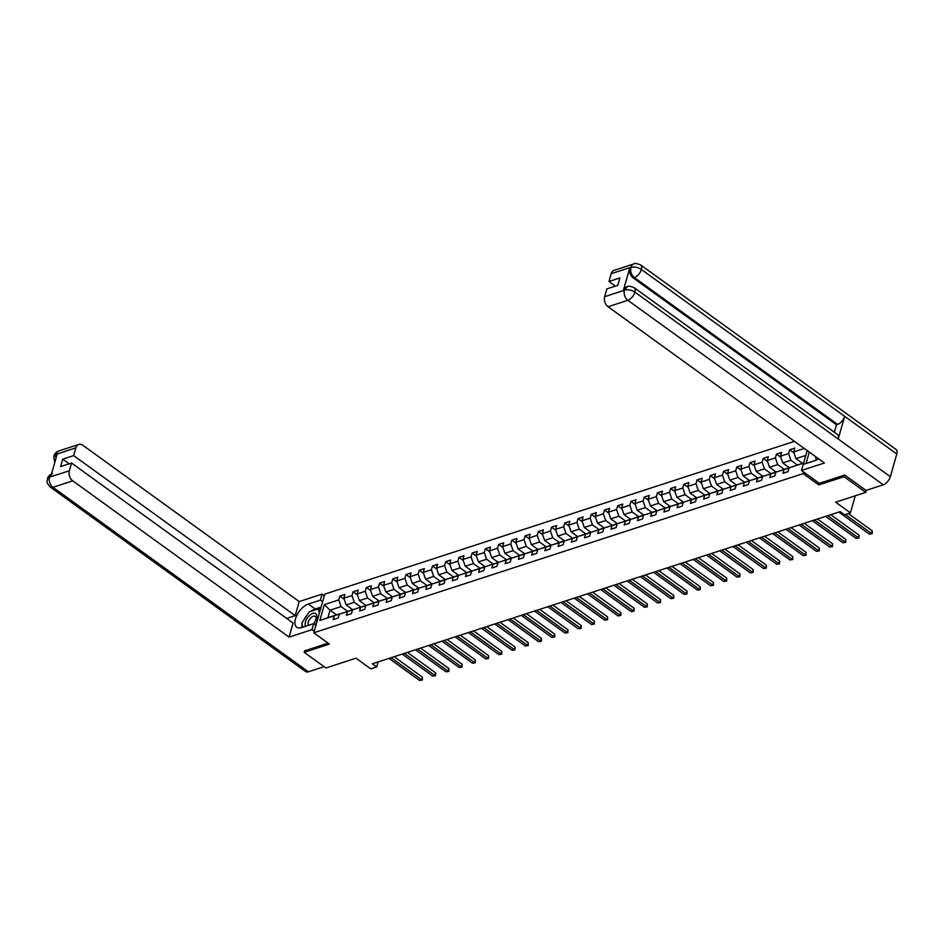 <?xml version="1.0" encoding="UTF-8"?>
<svg xmlns="http://www.w3.org/2000/svg" width="944" height="944" viewBox="0 0 944 944"><rect width="100%" height="100%" fill="white"/><g stroke="black" fill="none" stroke-linecap="round" stroke-linejoin="round"><path stroke-width="1.42" d="M794.423 441.355L324.807 594.106L313.786 632.775L803.132 473.617L803.604 471.976M304.605 650.723L304.157 652.292L325.881 667.986L355.982 658.192L370.756 668.859L376.691 666.936L378.119 661.921M866.356 490.314L865.766 492.379L835.664 502.173L850.426 512.84L855.288 495.789M819.239 483.269L818.778 484.909L844.042 476.696L844.491 475.127M844.042 476.696L865.766 492.379M809.268 452.082L806.011 463.528M336.56 614.886L330.034 610.178L327.898 617.695L338.92 614.119L334.247 615.783L333.161 619.606L338.259 617.942L339.344 614.131L347.486 611.488L346.401 615.299L351.487 613.647L352.572 609.824L360.714 607.181L359.629 610.992L364.714 609.34L365.8 605.529L373.942 602.874L372.856 606.697L377.942 605.033L379.028 601.222L387.17 598.567L386.084 602.39L391.17 600.738L392.256 596.915L400.398 594.272L399.312 598.083L404.41 596.431L405.495 592.62L413.637 589.965L412.54 593.776L417.637 592.124L418.723 588.313L426.865 585.658L425.779 589.481L430.865 587.829L431.951 584.006L440.093 581.362L439.007 585.174L444.093 583.522L445.179 579.699L453.321 577.055L452.235 580.867L457.321 579.215L458.406 575.403L466.548 572.748L465.463 576.572L470.56 574.908L471.646 571.096L479.788 568.453L478.691 572.265L483.788 570.613L484.874 566.789L493.016 564.146L491.93 567.958L497.016 566.306L498.102 562.494L506.244 559.839L505.158 563.662L510.244 561.999L511.329 558.187L519.471 555.544L518.386 559.355L523.472 557.703L524.557 553.88L532.699 551.237L531.614 555.048L536.699 553.396L537.797 549.585L545.939 546.93L544.841 550.753L549.939 549.089L551.025 545.278L559.167 542.635L558.081 546.446L563.167 544.794L564.252 540.971L572.394 538.328L571.309 542.139L576.395 540.487L577.48 536.676L585.622 534.021L584.537 537.844L589.622 536.18L590.708 532.369L598.85 529.726L597.764 533.537L602.85 531.885L603.948 528.062L612.09 525.419L610.992 529.23L616.09 527.578L617.175 523.767L625.317 521.112L624.232 524.935L629.318 523.271L630.403 519.46L638.545 516.816L637.46 520.628L642.545 518.976L643.631 515.153L651.773 512.509L650.687 516.321L655.773 514.669L656.859 510.857L665.001 508.202L663.915 512.026L669.001 510.362L670.098 506.55L678.24 503.895L677.143 507.719L682.241 506.067L683.326 502.243L691.468 499.6L690.383 503.412L695.468 501.76L696.554 497.948L704.696 495.293L703.61 499.105L708.696 497.453L709.782 493.641L717.924 490.986L716.838 494.809L721.924 493.157L723.01 489.334L731.152 486.691L730.066 490.502L735.152 488.85L736.249 485.027L744.391 482.384L743.294 486.195L748.391 484.543L749.477 480.732L757.619 478.077L756.533 481.9L761.619 480.236L762.705 476.425L770.847 473.782L769.761 477.593L774.847 475.941L775.933 472.118L784.075 469.475L782.989 473.286L788.075 471.634L789.16 467.823L803.58 463.126L807.167 450.559M334.247 615.783L319.839 620.479L324.358 604.585L338.778 599.9L339.864 596.077L344.194 599.216M804.288 448.483L793.692 451.928L794.777 448.117L789.691 449.769L788.606 453.58L780.464 456.235L781.549 452.424L776.464 454.076L775.378 457.887L767.236 460.542L768.322 456.719L763.224 458.371L762.138 462.194L753.996 464.837L755.082 461.026L749.996 462.678L748.911 466.501L740.769 469.144L741.854 465.333L736.768 466.985L735.683 470.796L727.541 473.451L728.626 469.628L723.541 471.292L722.455 475.103L714.313 477.747L715.399 473.935L710.313 475.587L709.227 479.41L701.085 482.054L702.171 478.242L697.073 479.894L695.988 483.706L687.846 486.361L688.931 482.537L683.845 484.201L682.76 488.013L674.618 490.656L675.703 486.844L670.618 488.496L669.532 492.32L661.39 494.963L662.476 491.151L657.39 492.803L656.304 496.615L648.162 499.27L649.248 495.447L644.162 497.11L643.076 500.922L634.934 503.565L636.02 499.754L630.922 501.406L629.837 505.229L621.695 507.872L622.78 504.061L617.695 505.713L616.609 509.524L608.467 512.179L609.553 508.356L604.467 510.02L603.381 513.831L595.239 516.474L596.325 512.663L591.239 514.315L590.153 518.138L582.011 520.781L583.097 516.97L578.011 518.622L576.926 522.433L568.784 525.088L569.869 521.265L564.772 522.929L563.686 526.74L555.544 529.383L556.63 525.572L551.544 527.224L550.458 531.047L542.316 533.69L543.402 529.879L538.316 531.531L537.23 535.342L529.088 537.997L530.174 534.174L525.088 535.838L524.003 539.649L515.861 542.304L516.946 538.481L511.86 540.133L510.775 543.956L502.633 546.6L503.718 542.788L498.621 544.44L497.535 548.252L489.393 550.907L490.491 547.095L485.393 548.747L484.307 552.559L476.165 555.214L477.251 551.39L472.165 553.042L471.08 556.866L462.938 559.509L464.023 555.697L458.937 557.349L457.852 561.173L449.71 563.816L450.795 560.004L445.71 561.656L444.624 565.468L436.482 568.123L437.568 564.3L432.47 565.963L431.384 569.775L423.242 572.418L424.34 568.607L419.242 570.259L418.157 574.082L410.015 576.725L411.1 572.914L406.014 574.566L404.929 578.377L396.787 581.032L397.872 577.209L392.787 578.873L391.701 582.684L383.559 585.327L384.645 581.516L379.559 583.168L378.473 586.991L370.331 589.634L371.417 585.823L366.319 587.475L365.234 591.286L357.092 593.941L358.189 590.118L353.091 591.782L352.006 595.593L343.864 598.236L344.949 594.425L339.864 596.077M850.426 512.84L844.491 514.775L840.148 511.636L372.349 663.797L376.691 666.936M339.344 614.131L352.501 610.072M352.808 609.741L346.153 604.927L354.295 602.284L360.809 606.992M352.147 609.812L347.486 611.488M343.864 598.236L346.153 604.927M352.006 595.593L354.295 602.284M352.572 609.824L365.729 605.765M366.036 605.434L359.381 600.632L367.523 597.977L374.036 602.685M365.375 605.505L360.714 607.181M357.092 593.941L359.381 600.632M365.234 591.286L367.523 597.977M365.8 605.529L378.957 601.458M379.264 601.139L372.609 596.325L380.751 593.682L387.276 598.39M378.603 601.21L373.942 602.874M370.331 589.634L372.609 596.325M378.473 586.991L380.751 593.682M379.028 601.222L392.197 597.163M392.503 596.832L385.836 592.018L393.978 589.375L400.504 594.083M391.843 596.903L387.17 598.567M383.559 585.327L385.836 592.018M391.701 582.684L393.978 589.375M392.256 596.915L405.424 592.856M405.731 592.525L399.076 587.723L407.218 585.068L413.732 589.776M405.07 592.596L400.398 594.272M396.787 581.032L399.076 587.723M404.929 578.377L407.218 585.068M405.495 592.62L418.652 588.549M418.959 588.23L412.304 583.416L420.446 580.772L426.959 585.481M418.298 588.289L413.637 589.965M410.015 576.725L412.304 583.416M418.157 574.082L420.446 580.772M418.723 588.313L431.88 584.242M432.187 583.923L425.532 579.109L433.674 576.465L440.187 581.174M431.526 583.994L426.865 585.658M423.242 572.418L425.532 579.109M431.384 569.775L433.674 576.465M431.951 584.006L445.108 579.946M445.415 579.616L438.759 574.813L446.901 572.158L453.427 576.867M444.754 579.687L440.093 581.362M436.482 568.123L438.759 574.813M444.624 565.468L446.901 572.158M445.179 579.699L458.347 575.639M458.654 575.321L451.987 570.506L460.129 567.863L466.655 572.571M457.993 575.38L453.321 577.055M449.71 563.816L451.987 570.506M457.852 561.173L460.129 567.863M458.406 575.403L471.575 571.332M471.882 571.014L465.227 566.199L473.369 563.556L479.882 568.264M471.221 571.085L466.548 572.748M462.938 559.509L465.227 566.199M471.08 556.866L473.369 563.556M471.646 571.096L484.803 567.037M485.11 566.707L478.455 561.904L486.597 559.249L493.11 563.957M484.449 566.778L479.788 568.453M476.165 555.214L478.455 561.904M484.307 552.559L486.597 559.249M484.874 566.789L498.031 562.73M498.338 562.412L491.682 557.597L499.824 554.954L506.338 559.662M497.677 562.471L493.016 564.146M489.393 550.907L491.682 557.597M497.535 548.252L499.824 554.954M498.102 562.494L511.259 558.423M511.565 558.105L504.91 553.29L513.052 550.647L519.578 555.355M510.905 558.175L506.244 559.839M502.633 546.6L504.91 553.29M510.775 543.956L513.052 550.647M511.329 558.187L524.498 554.128M524.805 553.798L518.138 548.995L526.28 546.34L532.805 551.048M524.144 553.868L519.471 555.544M515.861 542.304L518.138 548.995M524.003 539.649L526.28 546.34M524.557 553.88L537.726 549.821M538.033 549.491L531.378 544.688L539.52 542.045L546.033 546.753M537.372 549.561L532.699 551.237M529.088 537.997L531.378 544.688M537.23 535.342L539.52 542.045M537.797 549.585L550.954 545.514M551.261 545.195L544.605 540.381L552.747 537.738L559.261 542.446M550.6 545.266L545.939 546.93M542.316 533.69L544.605 540.381M550.458 531.047L552.747 537.738M551.025 545.278L564.182 541.219M564.488 540.888L557.833 536.086L565.975 533.431L572.489 538.139M563.828 540.959L559.167 542.635M555.544 529.383L557.833 536.086M563.686 526.74L565.975 533.431M564.252 540.971L577.409 536.912M577.716 536.581L571.061 531.779L579.203 529.124L585.728 533.844M577.055 536.652L572.394 538.328M568.784 525.088L571.061 531.779M576.926 522.433L579.203 529.124M577.48 536.676L590.649 532.605M590.956 532.286L584.289 527.472L592.431 524.829L598.956 529.537M590.295 532.357L585.622 534.021M582.011 520.781L584.289 527.472M590.153 518.138L592.431 524.829M590.708 532.369L603.877 528.31M604.184 527.979L597.528 523.177L605.67 520.522L612.184 525.23M603.523 528.05L598.85 529.726M595.239 516.474L597.528 523.177M603.381 513.831L605.67 520.522M603.948 528.062L617.105 524.003M617.411 523.672L610.756 518.87L618.898 516.215L625.412 520.923M616.751 523.743L612.09 525.419M608.467 512.179L610.756 518.87M616.609 509.524L618.898 516.215M617.175 523.767L630.332 519.696M630.639 519.377L623.984 514.563L632.126 511.919L638.64 516.628M629.978 519.448L625.317 521.112M621.695 507.872L623.984 514.563M629.837 505.229L632.126 511.919M630.403 519.46L643.56 515.4M643.867 515.07L637.212 510.256L645.354 507.612L651.879 512.321M643.206 515.141L638.545 516.816M634.934 503.565L637.212 510.256M643.076 500.922L645.354 507.612M643.631 515.153L656.8 511.093M657.107 510.763L650.44 505.96L658.582 503.305L665.107 508.014M656.446 510.834L651.773 512.509M648.162 499.27L650.44 505.96M656.304 496.615L658.582 503.305M656.859 510.857L670.028 506.786M670.334 506.468L663.679 501.653L671.809 499.01L678.335 503.718M669.674 506.539L665.001 508.202M661.39 494.963L663.679 501.653M669.532 492.32L671.809 499.01M670.098 506.55L683.255 502.491M683.562 502.161L676.907 497.346L685.049 494.703L691.563 499.411M682.901 502.232L678.24 503.895M674.618 490.656L676.907 497.346M682.76 488.013L685.049 494.703M683.326 502.243L696.483 498.184M696.79 497.854L690.135 493.051L698.277 490.396L704.79 495.104M696.129 497.925L691.468 499.6M687.846 486.361L690.135 493.051M695.988 483.706L698.277 490.396M696.554 497.948L709.711 493.877M710.018 493.559L703.363 488.744L711.505 486.101L718.03 490.809M709.357 493.618L704.696 495.293M701.085 482.054L703.363 488.744M709.227 479.41L711.505 486.101M709.782 493.641L722.951 489.57M723.257 489.252L716.59 484.437L724.732 481.794L731.258 486.502M722.597 489.322L717.924 490.986M714.313 477.747L716.59 484.437M722.455 475.103L724.732 481.794M723.01 489.334L736.178 485.275M736.485 484.945L729.83 480.142L737.96 477.487L744.486 482.195M735.824 485.015L731.152 486.691M727.541 473.451L729.83 480.142M735.683 470.796L737.96 477.487M736.249 485.027L749.406 480.968M749.713 480.649L743.058 475.835L751.2 473.192L757.713 477.9M749.052 480.708L744.391 482.384M740.769 469.144L743.058 475.835M748.911 466.501L751.2 473.192M749.477 480.732L762.634 476.661M762.941 476.342L756.286 471.528L764.428 468.885L770.941 473.593M762.28 476.413L757.619 478.077M753.996 464.837L756.286 471.528M762.138 462.194L764.428 468.885M762.705 476.425L775.862 472.366M776.169 472.035L769.513 467.233L777.655 464.578L784.181 469.286M775.508 472.106L770.847 473.782M767.236 460.542L769.513 467.233M775.378 457.887L777.655 464.578M775.933 472.118L789.101 468.059M789.408 467.74L782.741 462.926L790.883 460.283L797.409 464.991M788.747 467.799L784.075 469.475M780.464 456.235L782.741 462.926M788.606 453.58L790.883 460.283M789.16 467.823L803.627 462.961M802.494 463.327L795.981 458.619L805.775 455.433M793.692 451.928L795.981 458.619M818.778 484.909L803.132 473.617M304.157 652.292L329.432 644.079L313.786 632.775M347.581 611.299L341.067 606.591L330.034 610.178L324.358 604.585M327.898 617.695L319.839 620.479M338.778 599.9L341.067 606.591M789.691 449.769L794.022 452.896M776.464 454.076L780.794 457.203M763.224 458.371L767.566 461.51M749.996 462.678L754.327 465.805M736.768 466.985L741.099 470.112M723.541 471.292L727.871 474.419M710.313 475.587L714.643 478.714M697.073 479.894L701.416 483.021M683.845 484.201L688.176 487.328M670.618 488.496L674.948 491.623M657.39 492.803L661.72 495.93M644.162 497.11L648.493 500.237M630.922 501.406L635.265 504.544M617.695 505.713L622.025 508.84M604.467 510.02L608.797 513.147M591.239 514.315L595.57 517.454M578.011 518.622L582.342 521.749M564.772 522.929L569.114 526.056M551.544 527.224L555.874 530.363M538.316 531.531L542.647 534.658M525.088 535.838L529.419 538.965M511.86 540.133L516.191 543.272M498.621 544.44L502.963 547.567M485.393 548.747L489.724 551.874M472.165 553.042L476.496 556.181M458.937 557.349L463.268 560.476M445.71 561.656L450.04 564.783M432.47 565.963L436.812 569.09M419.242 570.259L423.573 573.386M406.014 574.566L410.345 577.693M392.787 578.873L397.117 582M379.559 583.168L383.889 586.295M366.319 587.475L370.662 590.602M353.091 591.782L357.422 594.909M845.281 514.515L871.489 533.443L869.377 534.139L838.827 512.061M848.29 513.536L872.232 530.835L871.489 533.443L872.209 533.679L869.377 534.139M872.232 530.835L872.209 533.679M816.312 460.117L815.557 456.625M313.491 623.724A8.13 4.177 -54.2 0 0 315.426 613.364A8.13 4.177 -54.2 0 0 307.779 617.459A8.13 4.177 -54.2 0 0 305.75 626.25M313.325 623.783A5.558 2.867 -54.2 0 0 315.284 616.385A5.558 2.867 -54.2 0 0 315.06 616.243A5.558 2.867 -54.2 0 0 309.644 619.299A5.558 2.867 -54.2 0 0 308.641 625.306M302.729 627.229L301.832 623.123L309.195 611.865L318.352 608.88L319.32 613.352M320.217 610.225L318.352 608.88M316.759 622.356L315.202 624.751M801.491 470.454L824.395 462.997L608.066 306.741A7.505 5.251 -108 0 1 604.644 296.699L624.444 290.256L627.406 286.634C627.866 285.772 630.12 286.126 634.191 287.684L837.481 434.535A7.694 3.953 125.8 0 1 838.213 439.019L890.334 476.673A7.694 3.953 125.8 0 1 883.289 484.803L866.037 490.42L844.75 475.044L819.309 483.316L801.491 470.454L803.202 464.436L815.25 460.519A14.066 7.233 -54.2 0 0 818.613 458.819M816.112 459.209L815.793 460.33M604.644 296.699L606.862 288.911L617.801 285.348L619.913 277.925L608.974 281.489L611.193 273.701A7.505 5.251 -108 0 1 614.084 270.338L633.884 263.895A7.505 5.251 72 0 0 630.993 267.258L611.193 273.701M633.884 263.895C634.344 263.046 636.61 263.388 640.657 264.945L896.08 449.462A7.694 3.953 125.8 0 1 896.8 453.993L844.668 416.339A7.694 3.953 125.8 0 1 837.635 424.411L634.344 277.56L633.2 277.925A7.505 5.251 -108 0 1 629.778 267.895L623.37 290.374A7.505 5.251 -108 0 1 626.261 287L627.406 286.634M890.334 476.673L896.8 453.993M634.191 287.684A7.694 3.953 125.8 0 1 634.911 292.168L838.213 439.019L844.668 416.339L641.377 269.488C637.92 267.27 634.486 266.562 631.076 267.376L630.993 267.258M608.974 281.489L615.394 286.138M834.354 432.281L836.49 424.788L633.2 277.925M836.49 424.788L837.635 424.411M883.289 484.803L627.866 300.298A7.694 3.953 125.8 0 0 634.911 292.168C631.453 289.961 628.02 289.277 624.609 290.103M311.119 611.24A14.066 7.233 -54.2 0 1 315.213 609.01L308.346 604.054A14.066 7.233 -54.2 0 0 296.912 615.217A14.066 7.233 -54.2 0 0 296.758 627.217A14.066 7.233 -54.2 0 0 301.643 627.571L313.691 623.654L311.98 629.672L289.076 637.117L72.759 480.85L52.947 487.293L308.369 671.798L324.087 666.688M308.346 604.054L320.394 600.136L322.105 594.13L299.201 601.576L295.201 615.641L73.656 455.61L75.874 447.822L55.92 454.406L57.147 454.147L50.74 476.626L49.442 477.145L69.325 470.82A7.505 5.251 72 0 0 72.759 480.85M286.657 618.414L295.201 615.641M69.148 463.811L62.717 459.162L60.605 466.584L71.543 463.032L293.088 623.064L289.076 637.117M315.933 625.27L313.691 623.654M314.21 631.288L311.98 629.672M324.335 595.747L322.105 594.13M322.624 601.753L320.394 600.136M299.201 601.576L82.883 445.308A7.505 5.251 72 0 0 78.765 444.447A7.505 5.251 72 0 0 75.874 447.822M308.369 671.798A7.694 3.953 125.8 0 1 305.703 671.609L50.28 487.092A7.694 3.953 125.8 0 0 52.947 487.293A7.505 5.251 -108 0 1 49.525 477.251M71.543 463.032L69.325 470.82M62.717 459.162L73.656 455.61M304.534 650.947L328.075 643.1M307.001 615.228A14.066 7.233 -54.2 0 0 303.838 620.066M302.151 624.55A14.066 7.233 -54.2 0 0 301.75 627.548M315.213 609.01L321.102 607.098M320.63 608.774L318.954 609.317M55.873 458.595L56.003 454.524M54.823 462.312L53.678 457.309L55.908 454.406M50.28 487.092C44.958 480.921 47.825 481.357 47.436 478.879L49.442 477.145M827.711 515.684L858.261 537.75L856.137 538.434L825.587 516.368M830.72 514.704L859.005 535.13L858.261 537.75L858.981 537.986L856.137 538.434M859.005 535.13L858.981 537.986M814.483 519.979L845.033 542.057L842.909 542.741L812.359 520.675M817.492 518.999L845.777 539.437L845.033 542.057L845.753 542.293L842.909 542.741M845.777 539.437L845.753 542.293M801.255 524.286L831.806 546.352L829.682 547.048L799.131 524.97M804.264 523.306L832.549 543.744L831.806 546.352L832.514 546.588L829.682 547.048M832.549 543.744L832.514 546.588M788.016 528.593L818.566 550.659L816.454 551.343L785.904 529.277M791.025 527.613L819.321 548.039L818.566 550.659L819.286 550.895L816.454 551.343M819.321 548.039L819.286 550.895M774.788 532.888L805.338 554.966L803.226 555.65L772.676 533.584M777.797 531.909L806.082 552.346L805.338 554.966L806.058 555.202L803.226 555.65M806.082 552.346L806.058 555.202M761.56 537.195L792.11 559.261L789.986 559.957L759.436 537.891M764.569 536.216L792.854 556.653L792.11 559.261L792.83 559.497L789.986 559.957M792.854 556.653L792.83 559.497M748.332 541.502L778.883 563.568L776.759 564.252L746.208 542.186M751.341 540.523L779.626 560.948L778.883 563.568L779.602 563.804L776.759 564.252M779.626 560.948L779.602 563.804M735.105 545.797L765.655 567.875L763.531 568.559L732.981 546.493M738.114 544.83L766.398 565.255L765.655 567.875L766.363 568.111L763.531 568.559M766.398 565.255L766.363 568.111M721.865 550.104L752.415 572.17L750.303 572.866L719.753 550.8M724.874 549.125L753.17 569.562L752.415 572.17L753.135 572.418L750.303 572.866M753.17 569.562L753.135 572.418M708.637 554.411L739.187 576.477L737.075 577.162L706.525 555.096M711.646 553.432L739.931 573.869L739.187 576.477L739.907 576.713L737.075 577.162M739.931 573.869L739.907 576.713M695.409 558.706L725.96 580.784L723.836 581.469L693.285 559.403M698.418 557.739L726.703 578.165L725.96 580.784L726.679 581.02L723.836 581.469M726.703 578.165L726.679 581.02M682.182 563.013L712.732 585.079L710.608 585.776L680.058 563.71M685.191 562.034L713.475 582.472L712.732 585.079L713.452 585.327L710.608 585.776M713.475 582.472L713.452 585.327M668.954 567.32L699.504 589.386L697.38 590.071L666.83 568.005M671.963 566.341L700.247 586.779L699.504 589.386L700.212 589.622L697.38 590.071M700.247 586.779L700.212 589.622M655.714 571.627L686.264 593.693L684.152 594.378L653.602 572.312M658.723 570.648L687.02 591.074L686.264 593.693L686.984 593.929L684.152 594.378M687.02 591.074L686.984 593.929M642.486 575.923L673.037 597.989L670.924 598.685L640.374 576.619M645.495 574.943L673.78 595.381L673.037 597.989L673.756 598.236L670.924 598.685M673.78 595.381L673.756 598.236M629.259 580.23L659.809 602.296L657.685 602.992L627.135 580.914M632.268 579.25L660.552 599.688L659.809 602.296L660.529 602.532L657.685 602.992M660.552 599.688L660.529 602.532M616.031 584.537L646.581 606.603L644.457 607.287L613.907 585.221M619.04 583.557L647.324 603.983L646.581 606.603L647.301 606.839L644.457 607.287M647.324 603.983L647.301 606.839M602.803 588.832L633.353 610.898L631.229 611.594L600.679 589.528M605.812 587.852L634.097 608.29L633.353 610.898L634.061 611.146L631.229 611.594M634.097 608.29L634.061 611.146M589.563 593.139L620.114 615.205L618.001 615.901L587.451 593.823M592.572 592.159L620.869 612.597L620.114 615.205L620.833 615.441L618.001 615.901M620.869 612.597L620.833 615.441M576.336 597.446L606.886 619.512L604.774 620.196L574.223 598.13M579.345 596.466L607.629 616.892L606.886 619.512L607.606 619.748L604.774 620.196M607.629 616.892L607.606 619.748M563.108 601.741L593.658 623.807L591.534 624.503L560.984 602.437M566.117 600.762L594.401 621.199L593.658 623.807L594.378 624.055L591.534 624.503M594.401 621.199L594.378 624.055M549.88 606.048L580.43 628.114L578.306 628.81L547.756 606.732M552.889 605.069L581.174 625.506L580.43 628.114L581.15 628.35L578.306 628.81M581.174 625.506L581.15 628.35M536.652 610.355L567.202 632.421L565.078 633.105L534.528 611.039M539.661 609.376L567.946 629.801L567.202 632.421L567.91 632.657L565.078 633.105M567.946 629.801L567.91 632.657M523.413 614.65L553.963 636.728L551.851 637.412L521.3 615.346M526.422 613.671L554.718 634.108L553.963 636.728L554.683 636.964L551.851 637.412M554.718 634.108L554.683 636.964M510.185 618.957L540.735 641.023L538.623 641.719L508.073 619.642M513.194 617.978L541.478 638.415L540.735 641.023L541.455 641.259L538.623 641.719M541.478 638.415L541.455 641.259M496.957 623.264L527.507 645.33L525.383 646.015L494.833 623.949M499.966 622.285L528.251 642.711L527.507 645.33L528.227 645.566L525.383 646.015M528.251 642.711L528.227 645.566M483.729 627.559L514.279 649.637L512.155 650.322L481.605 628.256M486.738 626.58L515.023 647.018L514.279 649.637L514.999 649.873L512.155 650.322M515.023 647.018L514.999 649.873M470.501 631.866L501.052 653.932L498.928 654.629L468.377 632.563M473.51 630.887L501.795 651.325L501.052 653.932L501.76 654.18L498.928 654.629M501.795 651.325L501.76 654.18M457.262 636.173L487.812 658.239L485.7 658.924L455.15 636.858M460.271 635.194L488.567 655.62L487.812 658.239L488.532 658.475L485.7 658.924M488.567 655.62L488.532 658.475M444.034 640.469L474.584 662.546L472.472 663.231L441.922 641.165M447.043 639.501L475.328 659.927L474.584 662.546L475.304 662.782L472.472 663.231M475.328 659.927L475.304 662.782M430.806 644.776L461.356 666.842L459.232 667.538L428.682 645.472M433.815 643.796L462.1 664.234L461.356 666.842L462.076 667.089L459.232 667.538M462.1 664.234L462.076 667.089M417.578 649.083L448.129 671.149L446.005 671.833L415.454 649.767M420.587 648.103L448.872 668.541L448.129 671.149L448.848 671.385L446.005 671.833M448.872 668.541L448.848 671.385M404.351 653.378L434.901 675.456L432.777 676.14L402.227 654.074M407.36 652.41L435.644 672.836L434.901 675.456L435.609 675.692L432.777 676.14M435.644 672.836L435.609 675.692M391.111 657.685L421.673 679.751L419.549 680.447L388.999 658.381M394.12 656.705L422.416 677.143L421.673 679.751L422.381 679.999L419.549 680.447M422.416 677.143L422.381 679.999M629.778 267.895L631.064 267.376M624.515 289.997L623.37 290.374M624.444 290.256A7.505 5.251 -108 0 0 627.866 300.298L608.066 306.741M640.657 264.945A7.694 3.953 125.8 0 1 641.377 269.488A7.694 3.953 125.8 0 1 634.344 277.56C631.288 274.987 630.155 271.648 630.922 267.518M53.902 456.164C54.481 453.722 56.18 451.964 58.965 450.89A7.505 5.251 72 0 0 56.074 454.253M51.448 474.159L49.595 476.991M78.765 444.447L58.965 450.89M47.436 478.868C48.002 476.449 49.69 474.714 52.486 473.628"/></g></svg>
